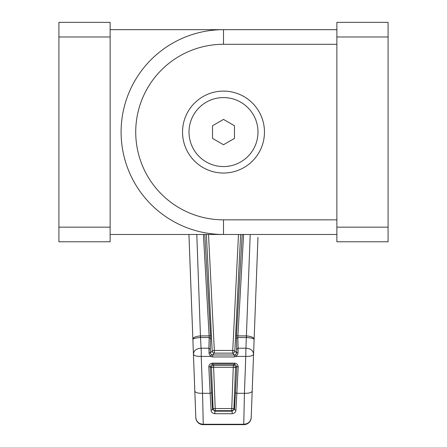 <?xml version="1.0" encoding="UTF-8"?>
<svg xmlns="http://www.w3.org/2000/svg" width="447" height="447" viewBox="0 0 447 447"><rect width="100%" height="100%" fill="white"/><g stroke="black" fill="none" stroke-linecap="round" stroke-linejoin="round"><path stroke-width="0.67" d="M254.136 339.144L253.65 352.169M250.203 234.474L245.934 348.219C250.644 348.526 253.192 350.509 253.572 354.175L252.376 386.057M251.192 417.61C250.622 421.739 248.141 423.957 243.749 424.259A7.314 0.419 -90 0 0 243.883 424.65A7.314 7.314 0 0 0 251.192 417.61L253.572 354.175C253.019 355.751 250.421 356.494 245.772 356.399L244.436 393.299L236.86 393.299L235.91 410.229C235.815 412.145 234.563 413.313 232.155 413.721L214.845 413.721C212.437 413.313 211.185 412.151 211.09 410.229A1.464 0.983 -4 0 0 212.509 409.189L210.224 366.445L208.827 366.998L210.14 393.299L202.564 393.299L201.228 356.399C196.579 356.494 193.981 355.751 193.428 354.175C193.808 350.509 196.356 348.526 201.066 348.219L200.513 337.535C195.406 337.893 192.864 338.563 192.88 339.547C192.83 337.625 195.356 336.407 200.452 335.898L196.797 234.474M214.845 413.721L214.823 411.179L215.286 410.692A2.196 2.19 43.9 0 1 213.096 408.58L211.481 367.657L213.61 367.3L213.672 365.383A2.196 2.19 133.9 0 0 211.481 367.657L210.224 366.445L212.37 364.126L212.414 363.165C210.084 363.472 208.889 364.746 208.827 366.998M203.413 234.474L209.135 335.898A1.464 0.503 -3.2 0 0 210.537 335.339L204.81 234.474M200.513 337.535L200.452 335.898L209.135 335.898L209.19 337.53L210.61 338.614L210.537 335.339M242.19 234.474L236.463 335.339L236.653 352.923L235.625 354.672L234.435 354.996L212.565 354.996L211.375 354.672A1.464 0.324 121.6 0 1 210.643 356.404L209.101 353.901L208.905 348.219L210.319 349.303L210.61 338.614M208.956 352.744L210.347 352.923L210.319 349.303M211.375 354.672L210.347 352.923L212.191 351.007A2.196 2.19 43.9 0 0 214.381 353.119L214.325 350.431L212.191 351.007L206.38 234.474M200.625 335.898L200.658 337.53L209.19 337.53L208.905 348.219L201.066 348.219A7.314 0.525 -90 0 1 201.262 353.901L201.228 356.404L210.643 356.404L212.616 356.957L234.384 356.957L234.435 354.996L232.619 353.119A2.196 2.19 -43.9 0 0 234.809 351.007L236.653 352.923L238.044 352.744L237.899 353.901L236.357 356.404A1.464 0.324 -121.6 0 1 235.625 354.672M234.384 356.957L236.357 356.404L245.772 356.404L245.934 348.219L238.095 348.219L237.81 337.535L243.587 234.474M211.09 410.229L210.14 393.299L211.543 392.745M232.155 413.721L232.177 411.179L214.823 411.179L212.509 409.189L213.096 408.58L231.764 408.541L233.328 365.383A2.196 2.19 -133.9 0 1 235.519 367.657L236.776 366.445L238.173 366.998C238.111 364.746 236.916 363.467 234.586 363.165L212.414 363.165M235.91 410.229A1.464 0.983 -176 0 1 234.491 409.189L232.177 411.179L231.714 410.692L231.764 408.541L233.904 408.58A2.196 2.19 -43.9 0 1 231.714 410.692L215.286 410.692L213.616 367.3L233.39 367.3L235.519 367.657L233.904 408.58L234.491 409.189L235.457 392.745L236.86 393.299L238.173 366.998M188.941 234.474L193.618 359.192M193.428 354.197L192.953 341.458M212.616 356.957L212.565 354.996L214.381 353.119L232.619 353.119L238.486 234.474M246.487 337.535L246.548 335.898C251.644 336.407 254.164 337.625 254.119 339.547C254.136 338.558 251.588 337.887 246.487 337.535L237.81 337.53L236.39 338.614M235.457 392.745L236.781 366.361L234.63 364.126L233.328 365.383L213.672 365.383L212.37 364.126L234.63 364.126L234.586 363.165M208.514 234.474L214.325 350.431L232.675 350.431L234.809 351.007M243.883 424.65L203.117 424.65A7.314 0.419 -90 0 0 203.251 424.259L243.749 424.259L244.436 393.299C249.057 393.382 251.644 392.639 252.186 391.075L257.964 237.323M193.428 354.175L194.814 391.075C195.389 392.628 197.976 393.371 202.564 393.299L203.251 424.259C198.859 423.957 196.378 421.744 195.808 417.61A7.314 7.314 0 0 0 203.117 424.65M193.931 367.602L195.808 417.61M236.463 335.339A1.464 0.503 3.2 0 0 237.865 335.898L246.375 335.898M234.843 351.007L240.609 234.474M236.681 349.303L238.095 348.219L238.044 352.744M192.009 316.269L189.858 259.31M223.5 119.399L234.474 125.736L223.5 119.399L212.526 125.736L212.526 138.402L223.5 144.739L212.526 138.402M223.5 166.558A34.486 34.486 0 0 1 193.635 114.823A34.486 34.486 0 0 1 253.365 114.823A34.486 34.486 0 0 1 223.5 166.558M223.5 144.739L234.474 138.402L234.474 125.736M336.876 36.978L336.876 22.35L388.08 22.35L388.08 36.978L336.876 36.978L336.876 241.788L388.08 241.788L388.08 36.978M336.876 29.664L223.5 29.664A102.402 102.402 0 0 0 121.098 132.066A102.402 102.402 0 0 0 223.5 234.474L336.876 234.474M223.5 91.104A40.962 40.962 0 0 1 258.975 152.55A40.962 40.962 0 0 1 188.025 152.55A40.962 40.962 0 0 1 223.5 91.104M110.124 227.16L110.124 241.788L58.92 241.788L58.92 227.16L110.124 227.16L110.124 22.35L58.92 22.35L58.92 227.16M336.876 44.292L223.5 44.292A87.774 87.774 0 0 0 135.726 132.066A87.774 87.774 0 0 0 223.5 219.84L223.5 234.474L110.124 234.474M110.124 29.664L223.5 29.664L110.124 29.664M254.119 339.547L252.991 369.691M388.08 227.16L336.876 227.16M223.5 219.84L336.876 219.84M223.5 44.292L223.5 29.664M58.92 36.978L110.124 36.978"/></g></svg>
